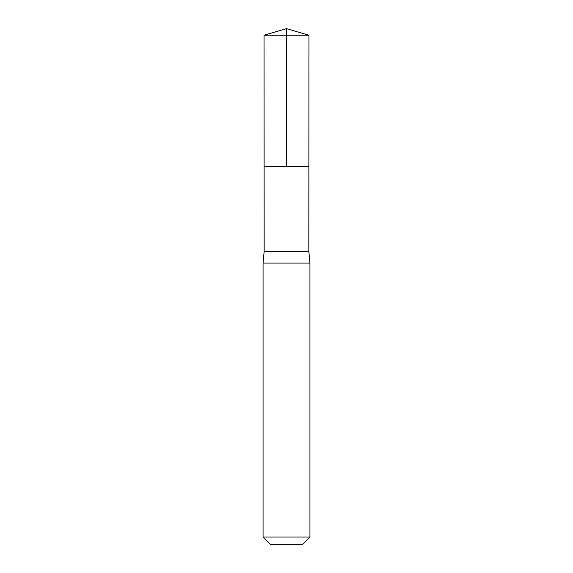 <?xml version="1.0" encoding="UTF-8"?>
<svg xmlns="http://www.w3.org/2000/svg" width="573" height="573" viewBox="0 0 573 573"><rect width="100%" height="100%" fill="white"/><g stroke="black" fill="none" stroke-linecap="round" stroke-linejoin="round"><path stroke-width="0.86" d="M264.038 35.24L264.117 166.564L308.883 166.564L308.833 251.339L264.167 251.339L264.117 166.564L308.883 166.564L308.962 35.24L264.038 35.24L286.5 28.65L286.5 166.564L308.883 166.564L308.962 35.24L286.5 28.65L308.962 35.24M264.167 251.339L263.057 263.057L309.943 263.057L308.833 251.339M309.943 537.044L263.057 537.044L270.363 544.35L302.637 544.35L309.943 537.044L309.943 263.057M263.057 537.044L263.057 263.057"/></g></svg>
